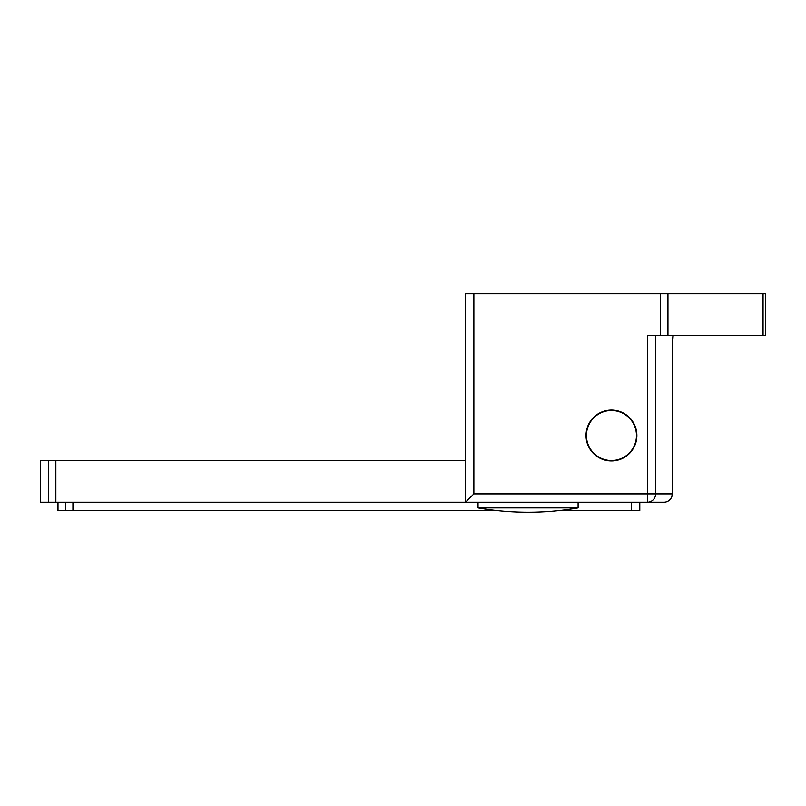 <?xml version="1.0" encoding="UTF-8"?>
<svg xmlns="http://www.w3.org/2000/svg" width="806" height="806" viewBox="0 0 806 806"><rect width="100%" height="100%" fill="white"/><g stroke="black" fill="none" stroke-linecap="round" stroke-linejoin="round"><path stroke-width="1.21" d="M655.641 335.467L655.641 493.887L672.305 493.887L672.305 347.97L673.171 335.467L672.406 343.396M611.452 410.083A25.429 25.429 0 0 1 636.881 435.522A25.429 25.429 0 0 1 611.452 460.951A25.429 25.429 0 0 1 586.022 435.522A25.429 25.429 0 0 1 611.452 410.083M465.536 460.528L40.3 460.528L40.3 502.219L465.536 502.219L465.536 293.777L473.868 293.777L473.868 493.887L465.536 502.219L648.971 502.219M667.952 335.467L765.7 335.467L765.7 293.777L667.952 293.777L667.952 335.467L647.44 335.467L647.44 502.219L663.963 502.219A8.342 8.342 0 0 0 672.305 493.887M660.487 335.467L660.487 293.777L473.868 293.777M660.487 293.777L667.952 293.777M496.919 510.561L57.901 510.561L57.901 502.219M559.223 510.561L639.793 510.561L639.793 502.219M528.071 502.219L578.093 502.219L578.093 507.911L478.039 507.911L478.039 502.219L528.071 502.219M578.093 507.911A291.832 291.832 0 0 1 478.039 507.911M636.458 435.522A25.016 25.016 0 0 0 611.452 410.506A25.016 25.016 0 0 0 586.436 435.522A25.016 25.016 0 0 0 611.452 460.528A25.016 25.016 0 0 0 636.458 435.522M663.963 502.219A8.342 8.201 90 0 0 672.164 493.887L672.305 347.97M763.06 335.467L763.06 293.777M473.868 493.887L655.641 493.887A8.342 8.201 90 0 1 647.44 502.219M672.164 347.97L672.939 335.467M40.401 460.528L40.401 502.219M48.37 460.528L48.37 502.219M55.856 460.528L55.856 502.219M72.923 510.561L72.923 502.219M65.437 510.561L65.437 502.219M57.992 510.561L57.992 502.219M631.461 510.561L631.461 502.219"/></g></svg>
